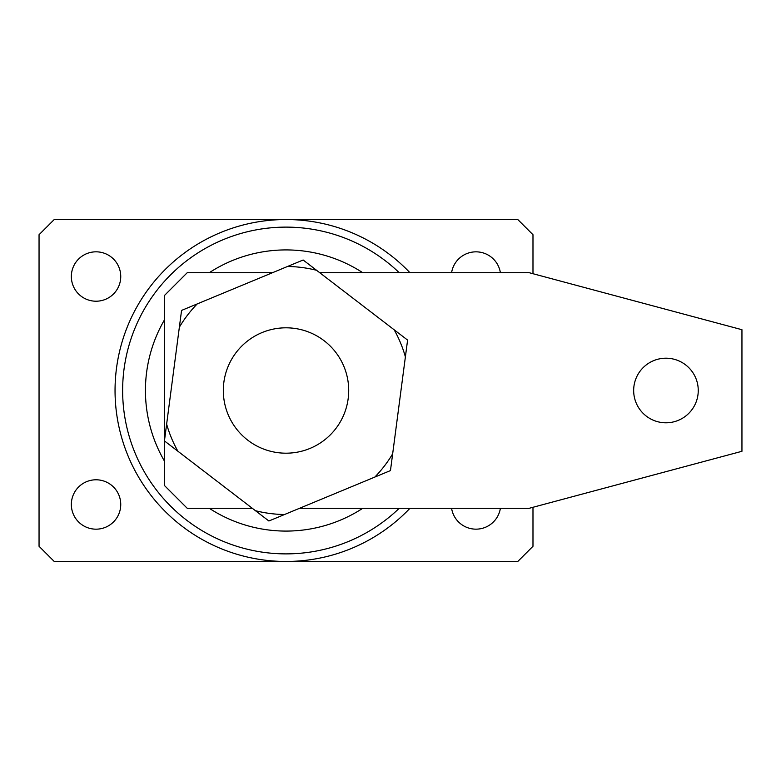 <?xml version="1.0" encoding="UTF-8"?>
<svg xmlns="http://www.w3.org/2000/svg" width="781" height="781" viewBox="0 0 781 781"><rect width="100%" height="100%" fill="white"/><g stroke="black" fill="none" stroke-linecap="round" stroke-linejoin="round"><path stroke-width="1.17" d="M362.765 272.715A140.58 140.58 0 0 0 209.269 272.715M164.43 319.927A140.58 140.58 0 0 0 164.43 461.073M399.237 508.285A163.375 163.375 0 0 1 122.637 390.5A163.375 163.375 0 0 1 399.237 272.715M409.947 508.285A170.98 170.98 0 0 1 115.041 390.5A170.98 170.98 0 0 1 409.947 272.715M71.344 504.487A24.699 24.699 0 0 0 96.043 529.176A24.699 24.699 0 0 0 120.743 504.487A24.699 24.699 0 0 0 96.043 479.788A24.699 24.699 0 0 0 71.344 504.487M451.584 508.285A24.699 24.699 0 0 0 500.387 508.285M71.344 276.513A24.699 24.699 0 0 0 96.043 301.212A24.699 24.699 0 0 0 120.743 276.513A24.699 24.699 0 0 0 96.043 251.824A24.699 24.699 0 0 0 71.344 276.513M532.984 273.711L532.984 234.72L517.783 219.52L54.25 219.52L39.05 234.72L39.05 546.28L54.25 561.48L517.783 561.48L532.984 546.28L532.984 507.289M500.387 272.715A24.699 24.699 0 0 0 451.584 272.715M209.269 508.285A140.58 140.58 0 0 0 362.765 508.285M228.101 414.516A62.695 62.695 0 0 0 310.028 448.411A62.695 62.695 0 0 0 343.923 366.484A62.695 62.695 0 0 0 262.006 332.589A62.695 62.695 0 0 0 228.101 414.516M177.883 451.223A124.023 124.023 0 0 1 166.636 424.122L164.44 440.914L255.446 510.696L268.889 520.995L284.538 514.513A124.023 124.023 0 0 1 255.446 510.696M374.821 477.074L390.461 470.582L392.667 453.79A124.023 124.023 0 0 1 374.821 477.074L284.538 514.513M166.636 424.122L179.357 327.21A124.023 124.023 0 0 1 197.212 303.926L181.563 310.418L179.357 327.21M197.212 303.926L287.496 266.487A124.023 124.023 0 0 1 316.588 270.304L303.145 260.005L287.496 266.487M316.588 270.304L394.151 329.777A124.023 124.023 0 0 1 405.388 356.878L407.594 340.086L394.151 329.777M405.388 356.878L392.667 453.79M698.253 390.5A32.294 32.294 0 0 0 665.959 358.206A32.294 32.294 0 0 0 633.664 390.5A32.294 32.294 0 0 0 665.959 422.794A32.294 32.294 0 0 0 698.253 390.5M299.553 508.285L529.254 508.285L741.95 451.291L741.95 329.709L529.254 272.715L319.722 272.715M272.481 272.715L187.225 272.715L164.43 295.511L164.43 485.489L187.225 508.285L252.302 508.285"/></g></svg>
